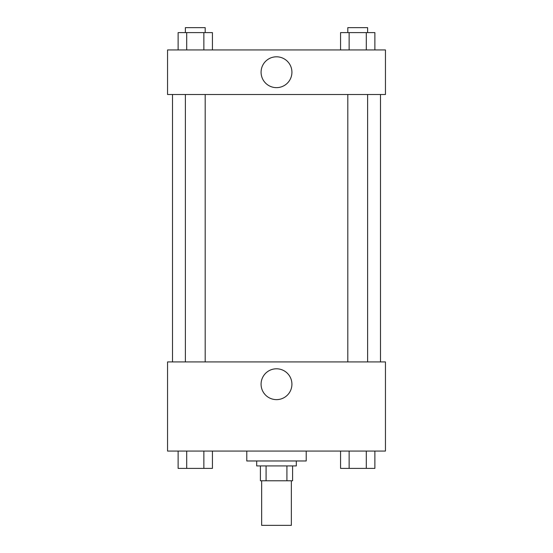 <?xml version="1.0" encoding="UTF-8"?>
<svg xmlns="http://www.w3.org/2000/svg" width="553" height="553" viewBox="0 0 553 553"><rect width="100%" height="100%" fill="white"/><g stroke="black" fill="none" stroke-linecap="round" stroke-linejoin="round"><path stroke-width="0.83" d="M261.645 480.778L261.645 525.35L291.355 525.35L291.355 480.778M286.924 465.923L286.924 480.778L260.408 480.778L260.408 465.923M286.924 480.778L292.592 480.778L292.592 465.923L292.592 480.778M296.311 460.974L296.311 465.923L256.689 465.923L256.689 460.974M266.076 465.923L266.076 480.778M246.783 451.068L246.783 460.974L306.217 460.974L306.217 451.068M385.448 451.068L167.552 451.068L167.552 361.925L385.448 361.925L385.448 451.068M276.5 399.632A15.422 15.422 0 0 1 263.145 376.503A15.422 15.422 0 0 1 289.855 376.503A15.422 15.422 0 0 1 276.5 399.632M380.499 94.508L380.499 361.925M347.809 361.925L347.809 94.508M205.191 94.508L205.191 361.925M385.448 94.508L167.552 94.508L167.552 49.936L385.448 49.936L385.448 94.508M291.922 72.222A15.422 15.422 0 0 1 268.793 85.577A15.422 15.422 0 0 1 268.793 58.867A15.422 15.422 0 0 1 291.922 72.222M374.872 49.936L374.872 32.599L340.565 32.599L340.565 49.936M366.293 32.599L366.293 49.936M349.137 32.599L349.137 49.936M347.809 32.599L347.809 27.65L367.621 27.65L367.621 32.599M212.435 49.936L212.435 32.599L178.128 32.599L178.128 49.936M203.863 32.599L203.863 49.936M186.707 32.599L186.707 49.936M185.379 32.599L185.379 27.65L205.191 27.65L205.191 32.599M374.872 451.068L374.872 468.398L340.565 468.398L340.565 451.068M366.293 451.068L366.293 468.398M349.137 451.068L349.137 468.398M367.621 468.398L347.809 468.398M212.435 451.068L212.435 468.398L178.128 468.398L178.128 451.068M203.863 451.068L203.863 468.398M186.707 451.068L186.707 468.398M205.191 468.398L185.379 468.398M172.501 94.508L172.501 361.925M367.621 361.925L367.621 94.508M185.379 94.508L185.379 361.925"/></g></svg>
